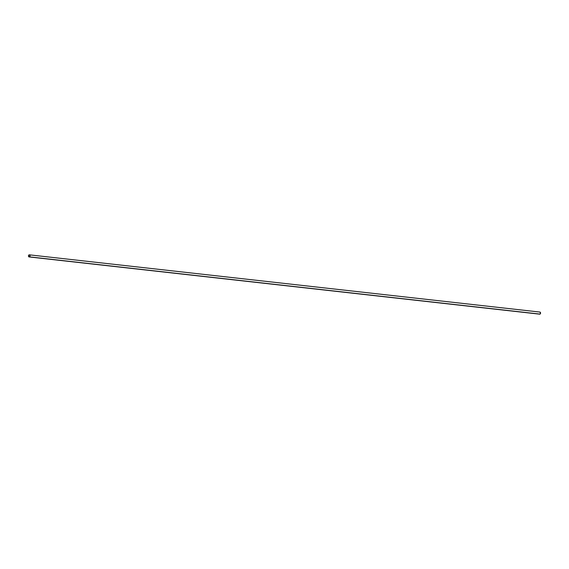 <?xml version="1.0" encoding="UTF-8"?>
<svg xmlns="http://www.w3.org/2000/svg" width="569" height="569" viewBox="0 0 569 569"><rect width="100%" height="100%" fill="white"/><g stroke="black" fill="none" stroke-linecap="round" stroke-linejoin="round"><path stroke-width="0.85" d="M29.133 256.939L539.625 314.159A1.053 0.804 -83.6 0 0 540.002 314.088L29.51 256.868A1.053 0.804 96.4 0 1 28.998 254.912A1.053 0.804 96.4 0 1 29.51 256.868L539.391 314.081M539.803 312.061L540.543 312.914L540.002 314.088A1.053 0.804 -83.6 0 0 539.867 312.061L29.375 254.841M28.998 254.912L29.744 255.019L30.05 255.694L29.353 256.925L28.457 256.086L28.998 254.912"/></g></svg>
